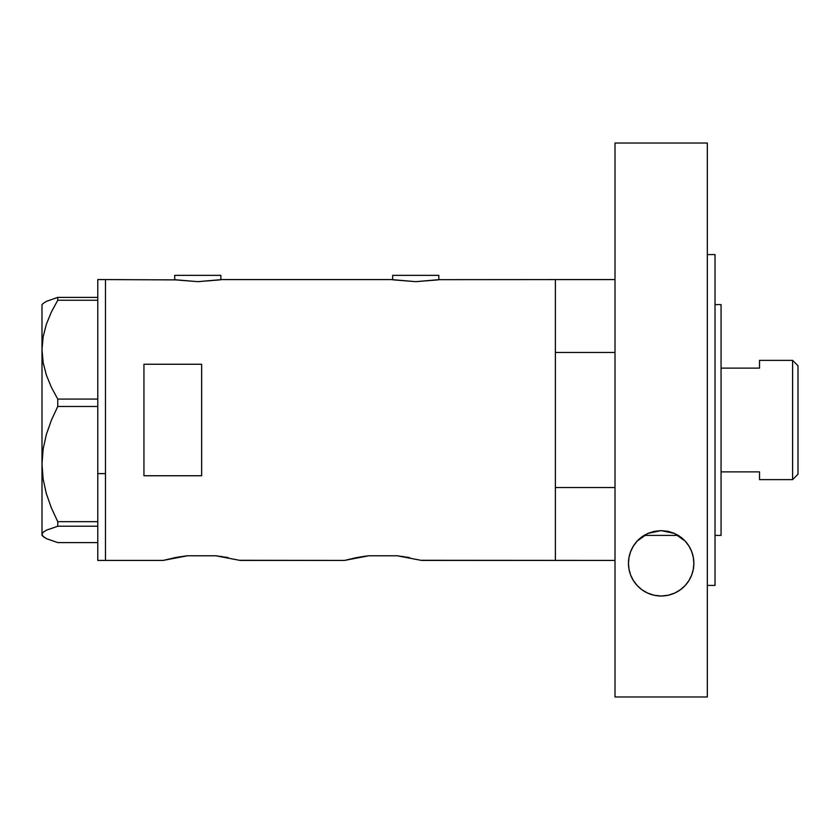 <?xml version="1.0" encoding="UTF-8"?>
<svg xmlns="http://www.w3.org/2000/svg" width="840" height="840" viewBox="0 0 840 840"><rect width="100%" height="100%" fill="white"/><g stroke="black" fill="none" stroke-linecap="round" stroke-linejoin="round"><path stroke-width="1.26" d="M220.878 279.752L220.878 275.352L174.72 275.352L174.72 279.752L174.72 275.352L220.878 275.352L220.878 279.752M438.816 279.752L438.816 275.352L392.647 275.352L392.647 279.752L392.647 275.352L438.816 275.352L438.816 279.752M175.382 557.571L163.18 560.417L105.473 560.417L105.473 279.584L175.602 279.888L105.473 279.584L105.473 560.417L163.18 560.417L187.341 555.797L215.964 555.797L240.114 560.417L344.558 560.417L368.718 555.797L397.341 555.797L421.502 560.417L555.376 560.417L555.376 279.584L439.31 279.668L555.376 279.584L555.376 352.464L615.006 352.464L555.376 352.464L555.376 279.584L615.006 279.584M439.772 279.584L415.716 281.663L391.681 279.584L221.844 279.584L197.788 281.663L174.227 279.668M363.594 556.437L368.718 555.797L397.341 555.797L409.616 557.634M177.534 557.172L187.341 555.797L215.964 555.797L228.228 557.634M143.945 364.256L201.653 364.256L201.653 475.745L143.945 475.745L143.945 364.256L201.653 364.256L201.653 475.745L143.945 475.745L143.945 364.256M392.154 279.668L393.53 279.888L392.154 279.668M221.844 279.584L391.681 279.584M222.117 556.584L221.12 556.437M225.761 557.183L227.923 557.571M356.465 557.634L344.558 560.417L239.684 560.291M354.732 557.97L363.584 556.437M402.476 556.437L403.505 556.584M407.148 557.183L409.343 557.582M555.376 279.584L555.376 560.417L555.376 487.536L615.006 487.536L555.376 487.536L555.376 560.417L615.006 560.417L421.06 560.291M358.869 557.183L358.071 557.329M368.718 555.797L365.915 556.122M175.361 557.582L176.684 557.329M187.341 555.797L184.537 556.122M437.945 279.888L415.716 281.663L393.519 279.888M220.007 279.888L197.788 281.663L175.591 279.888M97.776 560.417L97.776 279.584L97.776 473.613L105.473 473.613L105.473 279.584L105.473 473.613L97.776 473.613L97.776 560.417L105.473 560.417L105.473 473.613L105.473 560.417M43.145 536.55L42 534.408L43.113 532.298L46.326 530.219L57.75 526.218L57.75 521.672L51.366 507.896L46.337 493.594L43.123 478.989L42 464.069L42 535.406L46.389 538.629L57.75 542.598L97.776 542.598L57.75 542.598L46.389 538.629L43.145 536.55L42 534.408L43.113 532.298L46.326 530.219L57.75 526.218L57.75 521.672L97.776 521.672L57.75 521.672L51.366 507.896L46.337 493.594L43.123 478.989L42 464.069L43.134 449.064L46.358 434.48L51.355 420.273L57.75 406.466L57.75 399.074L97.776 399.074L57.75 399.074L51.377 387.272L46.389 375.144L43.145 362.607L42 349.661L43.113 336.924L46.326 324.366L51.345 312.092L57.75 300.248L97.776 300.248L57.75 300.248L57.75 297.402L46.389 301.371L43.145 303.45L42 304.594L42 349.661L43.113 336.924L46.326 324.366L51.345 312.092L57.75 300.248L57.75 297.402L46.389 301.371L43.145 303.45M97.776 297.402L57.75 297.402L97.776 297.402M57.75 526.218L97.776 526.218L57.75 526.218M57.75 406.466L97.776 406.466L57.75 406.466L57.75 399.074L51.377 387.272L46.389 375.144L43.145 362.607L42 349.661L42 464.069L43.134 449.064L46.358 434.48L51.355 420.273L57.75 406.466M42 535.406L42 304.594M642.516 536.445L644.112 535.406L678.216 535.406L644.112 535.406A32.697 32.697 0 0 0 628.467 563.315L629.002 557.424L630.609 551.659L633.35 546.126L637.172 541.086L647.819 533.463L661.049 530.607L674.331 533.379L685.052 540.981L688.937 546.053L691.688 551.586L693.325 557.424L693.861 563.315A32.697 32.697 0 0 0 693.325 557.424L693.861 563.315L693.304 569.321L691.677 575.075L688.978 580.503L685.283 585.385L680.547 589.649L674.856 593.009L668.315 595.214L661.259 596.012L654.192 595.255L647.619 593.072L641.886 589.722L637.13 585.48L633.381 580.545L630.672 575.127L629.024 569.321L628.467 563.315L629.002 557.424L630.609 551.659L633.35 546.126L637.172 541.086L642.065 536.77L647.819 533.463L654.266 531.342L661.049 530.607L667.852 531.3L674.331 533.379L680.127 536.676L685.052 540.981L688.937 546.053L691.688 551.586A32.697 32.697 0 0 0 688.947 546.063M715.019 535.406L721.067 535.406L721.067 304.594L715.019 304.594L721.067 304.594L721.067 535.406L715.019 535.406M792.614 479.63L798 474.243L798 365.757L792.614 360.37L792.614 479.63L792.614 360.37L759.528 360.37L759.528 368.12L721.067 368.12L759.528 368.12L759.528 360.37L792.614 360.37L798 365.757L798 474.243L792.614 479.63L759.528 479.63L792.614 479.63M759.528 479.136L759.528 471.881L721.067 471.881L759.528 471.881L759.528 479.63M693.325 557.413A32.697 32.697 0 0 0 691.698 551.597M688.926 546.032A32.697 32.697 0 0 0 678.216 535.406L679.739 536.403M674.678 533.537L668.157 531.363L661.154 530.607L654.15 531.374L647.556 533.579M647.745 533.495L644.112 535.406M648.449 533.18L654.15 531.374L661.07 530.607L668.157 531.363L673.722 533.117M678.216 535.406L674.341 533.379M707.332 254.583L715.019 254.583L707.332 254.583M715.019 585.417L707.332 585.417L715.019 585.417L715.019 254.583L715.019 585.417M707.332 696.98L615.006 696.98L707.332 696.98L707.332 143.021L615.006 143.021L615.006 696.98L615.006 143.021L707.332 143.021L707.332 696.98M691.688 551.586L693.325 557.424M693.273 569.51L692.8 571.567M691.53 575.452L690.375 578.004M688.674 580.986L686.921 583.453M684.81 585.9L682.343 588.231M679.959 590.069L676.925 591.958M674.289 593.26L670.52 594.647M667.8 595.329L667.065 595.476M655.221 595.466L654.581 595.34M652.05 594.71L648.113 593.292M645.529 592.032L642.422 590.1M640.059 588.284L637.56 585.942M635.492 583.558L633.665 581.007M631.953 577.994L630.819 575.484M629.559 571.715L629.055 569.51M629.045 557.162L629.444 555.376M630.788 551.208L631.796 548.929M633.98 545.129L635.292 543.312M637.613 540.624L639.933 538.44M682.322 538.377L684.674 540.582M686.973 543.239L688.349 545.129M690.533 548.929L691.53 551.166M692.864 555.282L693.284 557.162M668.336 595.214A32.697 32.697 0 0 0 693.861 563.315L693.304 569.321L691.677 575.075L688.978 580.503L685.283 585.385L680.547 589.649L674.856 593.009L668.315 595.214L661.259 596.012L654.192 595.255L647.619 593.072L641.886 589.722L637.13 585.48L633.381 580.545L630.672 575.127L629.024 569.321L628.467 563.315A32.697 32.697 0 0 0 657.678 595.823M657.731 595.833A32.697 32.697 0 0 0 661.227 596.012M661.29 596.012A32.697 32.697 0 0 0 668.283 595.224M97.776 279.584L105.473 279.584"/></g></svg>
